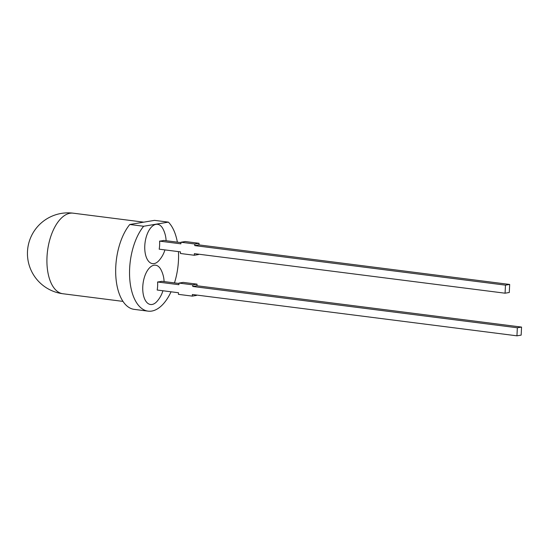 <?xml version="1.0" encoding="UTF-8"?>
<svg xmlns="http://www.w3.org/2000/svg" width="549" height="549" viewBox="0 0 549 549"><rect width="100%" height="100%" fill="white"/><g stroke="black" fill="none" stroke-linecap="round" stroke-linejoin="round"><path stroke-width="0.82" d="M521.55 327.08L521.159 335.123L516.945 335.823L517.343 327.78L521.55 327.08L196.967 285.761L192.761 286.468L192.836 284.856L178.967 283.092L178.892 284.698L157.577 281.987A27.944 3.637 2.8 0 0 161.79 281.287L178.947 283.469M517.343 327.78L192.761 286.468M516.945 335.823L192.37 294.511L192.287 296.117L196.501 295.417L196.515 295.039M192.287 296.117L178.418 294.353L178.494 292.747L157.186 290.03A27.944 23.779 -99.5 0 0 157.577 281.987M505.073 293.2L505.471 285.151L509.678 284.451L509.287 292.493L505.073 293.2L194.367 253.645L194.284 255.258L180.415 253.494L180.497 251.881L159.183 249.171A27.944 23.779 80.5 0 0 159.581 241.128A27.944 3.637 -177.2 0 0 161.934 240.805A27.944 3.637 -177.2 0 0 163.787 240.421L180.95 242.61M509.678 284.451L198.971 244.902L194.758 245.602L505.471 285.151M164.096 281.582A28.239 28.239 0 0 0 161.063 269.882A19.819 10.088 97.3 0 0 143.962 278.817A19.819 10.088 97.3 0 0 152.094 304.469A19.819 10.088 97.3 0 0 157.062 301.326A28.239 28.239 0 0 0 162.929 290.764M143.646 226.257A47.111 23.984 97.3 0 0 129.646 277.211A47.111 23.984 97.3 0 0 148.106 311.146L134.237 309.375A47.111 23.984 97.3 0 1 115.777 275.447A47.111 23.984 97.3 0 1 129.777 224.493L143.646 226.257L168.399 222.125A47.111 23.984 97.3 0 1 177.368 242.15M148.106 311.146A47.111 23.984 97.3 0 0 171.055 291.8M174.479 282.9A47.111 23.984 97.3 0 0 178.466 251.62M164.926 249.898A28.239 28.239 0 0 1 159.059 260.466A19.819 10.088 -82.7 0 1 144.861 250.419A19.819 10.088 -82.7 0 1 156.012 224.349A19.819 10.088 -82.7 0 1 163.067 229.022A28.239 28.239 0 0 1 166.1 240.716M129.777 224.493L154.523 220.362L168.399 222.125M196.967 285.761L197.05 284.156L183.181 282.392L178.967 283.092M159.581 241.128L180.889 243.838L180.964 242.233L194.84 243.996L194.758 245.602M180.964 242.233L185.178 241.526L199.047 243.289L198.971 244.902M198.512 254.173L198.498 254.551L194.284 255.258M194.84 243.996L199.047 243.289M192.836 284.856L197.05 284.156M143.749 222.16L73.182 213.177A40.612 20.677 97.3 0 0 70.025 213.245A40.612 20.677 97.3 0 0 47.214 253.913A40.612 20.677 97.3 0 0 62.929 293.749L122.997 301.394M73.182 213.177A40.612 40.612 0 0 0 27.45 254.249A40.612 40.612 0 0 0 62.929 293.749"/></g></svg>
